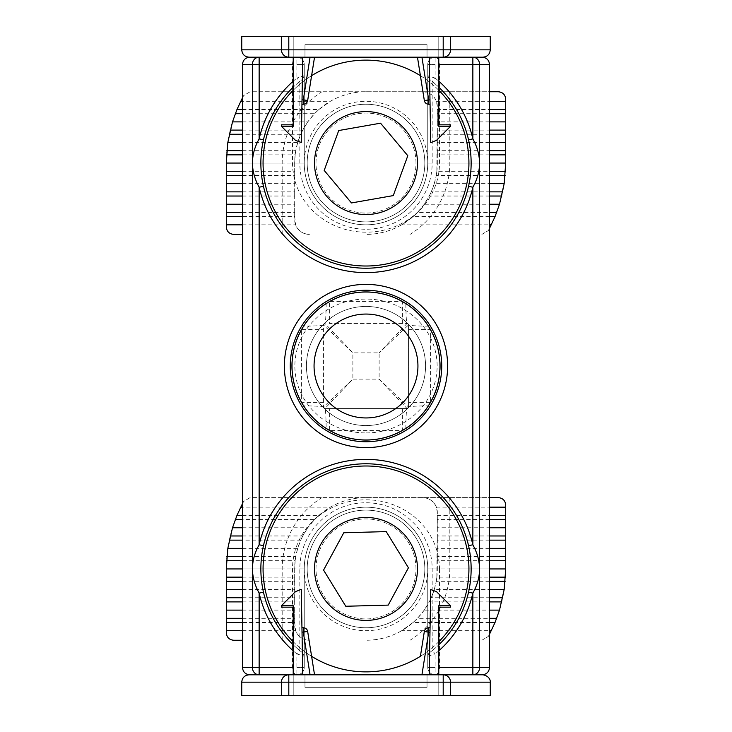 <?xml version="1.0" encoding="UTF-8"?>
<svg xmlns="http://www.w3.org/2000/svg" width="732" height="732" viewBox="0 0 732 732"><rect width="100%" height="100%" fill="white"/><g stroke="black" fill="none" stroke-linecap="round" stroke-linejoin="round"><path stroke-width="0.55" stroke-dasharray="3.66 2.75" d="M439.493 163.062L427.762 163.062C427.744 197.109 400.276 224.678 366.128 224.825C331.688 224.724 304.274 197.164 304.238 163.062L304.238 64.544L304.238 163.062A61.763 61.763 0 0 0 366 224.825A61.763 61.763 0 0 0 427.762 163.062L427.762 64.544L427.762 163.062A61.763 61.763 0 0 1 366 224.825A61.763 61.763 0 0 1 304.238 163.062L292.507 163.062C292.663 202.645 327.003 232.373 366.119 232.181C404.942 232.355 439.356 202.599 439.493 163.062L439.493 64.544A7.357 4.374 90 0 0 435.119 57.188L482.168 57.188L435.119 57.188A7.357 7.357 0 0 0 427.762 64.544A7.357 7.357 0 0 1 435.119 57.188A7.357 7.357 0 0 0 427.762 64.544A7.357 7.357 0 0 1 435.119 57.188L435.119 78.068A109.553 109.553 0 0 1 438.788 81.188M292.507 568.938L304.238 568.938C304.256 534.891 331.724 507.322 365.872 507.175C400.312 507.276 427.726 534.836 427.762 568.938L427.762 667.456L427.762 568.938A61.763 61.763 0 0 0 366 507.175A61.763 61.763 0 0 0 304.238 568.938L304.238 667.456L304.238 568.938A61.763 61.763 0 0 1 366 507.175A61.763 61.763 0 0 1 427.762 568.938L439.493 568.938C439.337 529.355 404.997 499.627 365.881 499.819C327.058 499.645 292.644 529.401 292.507 568.938L292.507 667.456A7.357 4.374 -90 0 0 296.881 674.812L249.832 674.812L296.881 674.812A7.357 7.357 0 0 0 304.238 667.456A7.357 7.357 0 0 1 296.881 674.812A7.357 7.357 0 0 0 304.238 667.456A7.357 7.357 0 0 1 296.881 674.812L296.881 653.932A109.553 109.553 0 0 1 293.212 650.812M438.788 650.812A109.553 109.553 0 0 1 435.119 653.932L435.119 674.812A7.357 7.357 0 0 1 427.762 667.456A7.357 7.357 0 0 0 435.119 674.812A7.357 7.357 0 0 1 427.762 667.456A7.357 7.357 0 0 0 435.119 674.812L443.208 674.812L435.119 674.812A7.357 4.374 90 0 0 439.493 667.456L439.493 568.938M482.168 674.812L472.854 674.812M249.09 57.188L310.066 57.188L302.764 57.188L301.95 104.246L303.313 104.246A4.41 4.41 0 0 0 307.669 100.522L303.313 99.836L307.669 100.522L314.531 57.188L307.669 100.522L303.313 99.836L310.066 57.188L314.531 57.188L293.212 57.188L293.212 36.6L293.212 126.307L293.212 124.833L281.445 124.833L293.212 124.833L293.212 126.307L293.212 36.6L281.445 36.6L293.212 36.6L281.445 36.6L293.212 36.6L293.212 57.188L288.792 57.188L296.881 57.188L259.146 57.188M366 432.905C403.799 433.152 437.105 404.101 437.141 365.854C436.977 327.689 403.561 298.793 365.872 299.095C328.275 298.894 294.95 327.826 294.859 366.046C294.996 404.165 328.201 433.115 366 432.905M366 425.557C332.85 425.457 306.461 398.72 306.443 366.018C306.443 333.234 332.95 306.534 365.918 306.443C398.958 306.461 425.548 333.161 425.557 365.991C425.53 398.757 399.086 425.502 366 425.557A59.557 59.557 0 0 0 425.557 366A59.557 59.557 0 0 0 366 306.443A59.557 59.557 0 0 0 306.443 366A59.557 59.557 0 0 0 366 425.557A59.557 59.557 0 0 0 425.557 366A59.557 59.557 0 0 0 366 306.443A59.557 59.557 0 0 0 306.443 366A59.557 59.557 0 0 0 366 425.557L372.963 425.146M304.238 656.247L302.49 652.734A4.41 4.41 0 0 1 304.238 656.247L296.881 653.932L299.672 650.51A105.143 105.143 0 0 1 293.212 644.81A105.143 105.143 0 0 0 299.672 650.51L302.49 652.734L299.827 650.638L299.827 568.938A66.173 66.173 0 0 1 366 502.756A66.173 66.173 0 0 1 432.173 568.938L432.173 650.638L429.51 652.734L432.328 650.51A105.143 105.143 0 0 0 438.788 644.81A105.143 105.143 0 0 1 432.328 650.51L435.119 653.932L427.762 656.247A4.41 4.41 0 0 1 429.51 652.734L427.762 656.247M432.173 650.638A105.143 105.143 0 0 0 442.897 497.22A105.143 105.143 0 0 0 289.103 497.22A105.143 105.143 0 0 0 299.827 650.638M432.173 81.362A105.143 105.143 0 0 1 438.788 87.19A105.143 105.143 0 0 0 432.328 81.49L429.51 79.266L432.173 81.362L432.173 163.062A66.173 66.173 0 0 1 366 229.244A66.173 66.173 0 0 1 299.827 163.062L299.827 81.362L302.49 79.266L299.672 81.49A105.143 105.143 0 0 0 293.212 87.19A105.143 105.143 0 0 1 299.672 81.49L296.881 78.068L304.238 75.753A4.41 4.41 0 0 1 302.49 79.266L304.238 75.753M299.827 81.362A105.143 105.143 0 0 0 404.531 260.894A105.143 105.143 0 0 0 468.553 139.867M427.762 75.753L429.51 79.266A4.41 4.41 0 0 1 427.762 75.753L435.119 78.068L432.328 81.49A105.143 105.143 0 0 1 438.788 87.19M293.212 81.188A109.553 109.553 0 0 1 296.881 78.068L296.881 57.188A7.357 7.357 0 0 1 304.238 64.544A7.357 7.357 0 0 0 296.881 57.188A7.357 7.357 0 0 1 304.238 64.544A7.357 7.357 0 0 0 296.881 57.188A7.357 4.374 -90 0 0 292.507 64.544L292.507 163.062M293.212 641.717A102.938 102.938 0 0 0 311.603 656.32M420.397 656.32L424.331 631.478L420.397 656.32A102.938 102.938 0 0 0 438.788 641.717M453.712 515.063A102.938 102.938 0 0 0 275.488 519.903A102.938 102.938 0 0 0 368.791 671.83A102.938 102.938 0 0 0 453.712 515.063M416.124 538.148A58.825 58.825 0 0 0 314.275 540.921A58.825 58.825 0 0 0 367.601 627.736A58.825 58.825 0 0 0 416.124 538.148A58.825 58.825 0 0 1 367.601 627.736A58.825 58.825 0 0 1 314.275 540.921A58.825 58.825 0 0 1 416.124 538.148A58.825 58.825 0 0 1 367.601 627.736A58.825 58.825 0 0 1 314.275 540.921A58.825 58.825 0 0 1 416.124 538.148M409.856 542A51.469 51.469 0 0 0 320.744 544.416A51.469 51.469 0 0 0 367.4 620.379A51.469 51.469 0 0 0 409.856 542M408.438 567.785L388.216 605.108L345.779 606.261L323.562 570.091L343.784 532.759L386.222 531.606L408.438 567.785M438.788 90.283A102.938 102.938 0 0 0 420.397 75.68M311.603 75.68A102.938 102.938 0 0 0 293.212 90.283M287.109 229.198A102.938 102.938 0 0 0 462.716 198.317A102.938 102.938 0 0 0 348.176 61.68A102.938 102.938 0 0 0 287.109 229.198M320.918 200.852A58.825 58.825 0 0 0 421.266 183.21A58.825 58.825 0 0 0 355.816 105.134A58.825 58.825 0 0 0 320.918 200.852A58.825 58.825 0 0 1 355.816 105.134A58.825 58.825 0 0 1 421.266 183.21A58.825 58.825 0 0 1 320.918 200.852A58.825 58.825 0 0 1 355.816 105.134A58.825 58.825 0 0 1 421.266 183.21A58.825 58.825 0 0 1 320.918 200.852M326.554 196.13A51.469 51.469 0 0 0 414.358 180.694A51.469 51.469 0 0 0 357.088 112.371A51.469 51.469 0 0 0 326.554 196.13M324.194 170.419L338.733 130.534L380.539 123.186L407.806 155.715L393.267 195.6L351.461 202.947L324.194 170.419M242.475 568.938L294.676 568.938L295.152 560.721L242.475 560.721M242.475 577.145L294.676 577.145L294.676 568.938A71.324 71.324 0 0 1 366 497.614L489.525 497.614M489.525 634.187L488.299 636.456A139.702 139.702 0 0 0 505.702 568.938L505.702 504.97C505.236 500.532 502.783 498.08 498.346 497.614L250.134 497.614L243.701 501.411A139.702 139.702 0 0 0 226.298 568.938L226.298 632.906C226.764 637.334 229.217 639.786 233.654 640.253L242.475 640.253M294.676 568.938L294.676 625.549A14.704 14.704 0 0 0 309.38 640.253C302.828 639.905 298.235 636.721 295.609 630.7L294.676 622.484L242.475 622.484M242.475 630.7L295.609 630.7M242.475 610.113L294.676 610.113L294.676 601.896L242.475 601.896M242.475 618.32L294.676 618.32L294.676 610.113M242.475 589.525L294.676 589.525L294.676 581.309L242.475 581.309M242.475 597.733L294.676 597.733L294.676 589.525M242.475 548.35L297.714 548.35L300.751 540.134L242.475 540.134M242.475 527.763L307.769 527.763L314.55 519.546L242.475 519.546M242.475 535.97L302.755 535.97L307.769 527.763M242.475 503.68L243.701 501.411L250.134 497.614L366 497.614C353.272 497.678 341.387 500.862 330.333 507.175L242.475 507.175M242.475 515.383L318.887 515.383L330.333 507.175M242.475 556.558L295.765 556.558L297.714 548.35M294.676 618.32L294.676 622.484M294.676 597.733L294.676 601.896M294.676 577.145L294.676 581.309M295.765 556.558L295.152 560.721M302.755 535.97L300.751 540.134M318.887 515.383L314.55 519.546M415.996 568.938A49.996 49.996 0 0 0 341.002 525.631A49.996 49.996 0 0 0 341.002 612.236A49.996 49.996 0 0 0 415.996 568.938A49.996 49.996 0 0 0 341.002 525.631A49.996 49.996 0 0 0 341.002 612.236A49.996 49.996 0 0 0 415.996 568.938M449.823 497.614L449.823 568.938A83.823 83.823 0 0 1 410.039 640.253M282.177 640.253L282.177 568.938A83.823 83.823 0 0 1 321.961 497.614M489.525 560.721L437.324 560.721L437.324 568.938L489.525 568.938M489.525 519.546L437.324 519.546L437.324 512.318A14.704 14.704 0 0 0 422.62 497.614C429.172 497.961 433.765 501.155 436.391 507.175L437.324 512.318L436.848 577.145L489.525 577.145M481.866 640.253L488.299 636.456L481.866 640.253M489.525 622.484L413.113 622.484L401.667 630.7L489.525 630.7M401.667 630.7C390.613 637.005 378.728 640.189 366 640.253A71.324 71.324 0 0 0 437.324 568.938M489.525 601.896L429.245 601.896L424.231 610.113L489.525 610.113M424.231 610.113L417.45 618.32L489.525 618.32M489.525 581.309L436.235 581.309L434.286 589.525L489.525 589.525M434.286 589.525L431.249 597.733L489.525 597.733M489.525 540.134L437.324 540.134L437.324 548.35L489.525 548.35M437.324 519.546L437.324 527.763L489.525 527.763M437.324 527.763L437.324 535.97L489.525 535.97M436.391 507.175L489.525 507.175M437.324 548.35L437.324 556.558L489.525 556.558M413.113 622.484L417.45 618.32M429.245 601.896L431.249 597.733M436.235 581.309L436.848 577.145M437.324 560.721L437.324 556.558M437.324 540.134L437.324 535.97M242.475 163.062L294.676 163.062L295.152 154.855L242.475 154.855M242.475 171.279L294.676 171.279L294.676 163.062A71.324 71.324 0 0 1 366 91.747L489.525 91.747M489.525 228.32L488.299 230.589A139.702 139.702 0 0 0 505.702 163.062L505.702 99.094C505.236 94.666 502.783 92.214 498.346 91.747L250.134 91.747L243.701 95.544A139.702 139.702 0 0 0 226.298 163.062L226.298 227.03C226.764 231.468 229.217 233.92 233.654 234.386L242.475 234.386M294.676 163.062L294.676 219.682A14.704 14.704 0 0 0 309.38 234.386C302.828 234.039 298.235 230.845 295.609 224.825L294.676 216.617L242.475 216.617M242.475 224.825L295.609 224.825M242.475 204.237L294.676 204.237L294.676 196.03L242.475 196.03M242.475 212.454L294.676 212.454L294.676 204.237M242.475 183.65L294.676 183.65L294.676 175.442L242.475 175.442M242.475 191.866L294.676 191.866L294.676 183.65M242.475 142.475L297.714 142.475L300.751 134.267L242.475 134.267M242.475 121.887L307.769 121.887L314.55 113.68L242.475 113.68M242.475 130.104L302.755 130.104L307.769 121.887M242.475 97.814L243.701 95.544L250.134 91.747L366 91.747C353.272 91.811 341.387 94.995 330.333 101.3L242.475 101.3M242.475 109.516L318.887 109.516L330.333 101.3M242.475 150.691L295.765 150.691L297.714 142.475M294.676 212.454L294.676 216.617M294.676 191.866L294.676 196.03M294.676 171.279L294.676 175.442M295.765 150.691L295.152 154.855M302.755 130.104L300.751 134.267M318.887 109.516L314.55 113.68M415.996 163.062A49.996 49.996 0 0 0 341.002 119.764A49.996 49.996 0 0 0 341.002 206.369A49.996 49.996 0 0 0 415.996 163.062A49.996 49.996 0 0 0 341.002 119.764A49.996 49.996 0 0 0 341.002 206.369A49.996 49.996 0 0 0 415.996 163.062M449.823 91.747L449.823 163.062A83.823 83.823 0 0 1 410.039 234.386M282.177 234.386L282.177 163.062A83.823 83.823 0 0 1 321.961 91.747M489.525 154.855L437.324 154.855L437.324 163.062L489.525 163.062M422.62 91.747C429.172 92.095 433.765 95.279 436.391 101.3L437.324 106.451L436.848 171.279L489.525 171.279M481.866 234.386L488.299 230.589L481.866 234.386M489.525 216.617L413.113 216.617L401.667 224.825L489.525 224.825M401.667 224.825C390.613 231.138 378.728 234.322 366 234.386A71.324 71.324 0 0 0 437.324 163.062M489.525 196.03L429.245 196.03L424.231 204.237L489.525 204.237M424.231 204.237L417.45 212.454L489.525 212.454M489.525 175.442L436.235 175.442L434.286 183.65L489.525 183.65M434.286 183.65L431.249 191.866L489.525 191.866M489.525 134.267L437.324 134.267L437.324 142.475L489.525 142.475M489.525 113.68L437.324 113.68L437.324 121.887L489.525 121.887M437.324 121.887L437.324 130.104L489.525 130.104M436.391 101.3L489.525 101.3M422.611 91.747A14.704 14.704 0 0 1 437.324 106.451L437.324 109.516L489.525 109.516M437.324 142.475L437.324 150.691L489.525 150.691M413.113 216.617L417.45 212.454M429.245 196.03L431.249 191.866M436.235 175.442L436.848 171.279M437.324 154.855L437.324 150.691M437.324 134.267L437.324 130.104M437.324 113.68L437.324 109.516M402.627 323.452L402.627 301.401A74.261 74.261 0 0 0 303.332 405.848A74.261 74.261 0 0 0 430.599 402.627A74.261 74.261 0 0 0 402.627 301.401L329.373 301.401L329.373 323.452L407.074 323.452L329.373 323.452M366 291.739A74.261 74.261 0 0 0 301.685 403.131A74.261 74.261 0 0 0 430.315 403.131A74.261 74.261 0 0 0 366 291.739M405.848 428.668A22.061 1.235 -90 0 1 407.074 408.548L379.13 379.13L352.87 379.13L324.926 408.548L323.452 407.074L323.452 324.926L324.926 323.452L352.87 352.87L379.13 352.87L379.13 379.13L408.548 407.074L408.548 324.926L408.548 407.074L407.074 408.548L324.926 408.548L407.074 408.548A1.473 1.473 0 0 0 408.548 407.074A22.061 1.235 180 0 1 428.668 405.848M428.668 326.152A22.061 1.235 180 0 1 408.548 324.926A1.473 1.473 0 0 0 407.074 323.452L408.548 324.926L379.13 352.87L407.074 323.452A22.061 1.235 -90 0 1 405.848 303.332M326.152 303.332A22.061 1.235 -90 0 1 324.926 323.452A1.473 1.473 0 0 0 323.452 324.926L323.452 407.074A1.473 1.473 0 0 0 324.926 408.548A22.061 1.235 -90 0 1 326.152 428.668M324.926 323.452A1.473 1.473 0 0 0 323.452 324.926L352.87 352.87L352.87 379.13L323.452 407.074A22.061 1.235 180 0 0 303.332 405.848M323.452 402.627L301.401 402.627L301.401 329.373L323.452 329.373M402.627 408.548L402.627 430.599L329.373 430.599L329.373 408.548M323.452 324.926A22.061 1.235 180 0 1 303.332 326.152M408.548 329.373L430.599 329.373L430.599 402.627L408.548 402.627M293.212 607.167L293.212 605.693L281.445 605.693L281.445 607.167L281.445 605.693L295.463 591.676L281.445 605.693L293.212 605.693L293.212 607.167L293.212 605.693L281.445 605.693L281.445 607.167L293.212 607.167L281.445 607.167L293.212 607.167L293.212 605.693L293.212 674.812L293.212 605.693L281.445 605.693L293.212 605.693L293.212 674.812L314.531 674.812L310.066 674.812L314.531 674.812L310.066 674.812L303.313 632.164L310.066 674.812L249.09 674.812M241.743 695.4L293.212 695.4L281.445 695.4L293.212 695.4L293.212 674.812L293.212 695.4L293.212 674.812L293.212 695.4L281.445 695.4L281.445 682.169A7.357 7.357 0 0 1 288.801 674.812L293.212 674.812M429.236 674.812L430.718 589.525L429.236 674.812L429.977 632.164L428.687 632.164L421.934 674.812L429.236 674.812L421.934 674.812L429.236 674.812L430.05 627.754L428.687 627.754A4.41 4.41 0 0 0 424.331 631.478L428.687 632.164L424.331 631.478L428.687 632.164L421.934 674.812L417.469 674.812L429.236 674.812L430.718 589.525L436.537 591.676L430.718 589.525L436.537 591.676L450.555 605.693L438.788 605.693L438.788 607.167L450.555 607.167L438.788 607.167L438.788 605.693L450.555 605.693L438.788 605.693L438.788 674.812L438.788 605.693L450.555 605.693L438.788 605.693L438.788 674.812L443.208 674.812L429.236 674.812L443.208 674.812L429.236 674.812L438.788 674.812L438.788 695.4L438.788 674.812M450.555 605.693L438.788 605.693L450.555 605.693L436.537 591.676L450.555 605.693L450.555 607.167L450.555 605.693L450.555 607.167L438.788 607.167M281.445 605.693L293.212 605.693L281.445 605.693L295.463 591.676L301.282 589.525L302.764 674.812M304.97 674.812L427.031 674.812L304.97 674.812L304.97 687.311L304.97 674.812M482.91 674.812L288.801 674.812A7.357 7.357 0 0 0 281.445 682.169A7.357 7.357 0 0 1 288.801 674.812A7.357 7.357 0 0 0 281.445 682.169A7.357 7.357 0 0 1 288.801 674.812C284.483 675.105 282.03 677.558 281.445 682.169A7.357 7.357 0 0 1 288.801 674.812C284.483 675.105 282.03 677.558 281.445 682.169L281.445 695.4L281.445 682.169L281.445 695.4L281.445 682.169L241.743 682.169M281.445 695.4L450.555 695.4L450.555 682.169A7.357 7.357 0 0 0 443.208 674.812A7.357 7.357 0 0 1 450.555 682.169A7.357 7.357 0 0 0 443.208 674.812A7.357 7.357 0 0 1 450.555 682.169L490.257 682.169M450.555 695.4L450.555 682.169L450.555 695.4L438.788 695.4L450.555 695.4L450.555 682.169L450.555 695.4L438.788 695.4L450.555 695.4L450.555 682.169L450.555 695.4L490.257 695.4M301.282 589.525L295.463 591.676L301.282 589.525M430.05 627.754L428.687 627.754L430.05 627.754L429.977 632.164L428.687 632.164L429.977 632.164M427.031 687.311L304.97 687.311L427.031 687.311L427.031 674.812L427.031 687.311M443.208 674.812A7.357 7.357 0 0 1 450.555 682.169C449.97 677.558 447.517 675.105 443.208 674.812C447.517 675.105 449.97 677.558 450.555 682.169A7.357 7.357 0 0 0 443.208 674.812L443.208 695.4M314.531 674.812L307.669 631.478L314.531 674.812L307.669 631.478L302.023 632.164L303.313 632.164L310.066 674.812M302.023 632.164L303.313 632.164L303.313 627.754A4.41 4.41 0 0 1 307.669 631.478A4.41 4.41 0 0 0 303.313 627.754A4.41 4.41 0 0 1 307.669 631.478L303.313 632.164L307.669 631.478A4.41 4.41 0 0 0 303.313 627.754L301.95 627.754M424.331 631.478A4.41 4.41 0 0 1 428.687 627.754A4.41 4.41 0 0 0 424.331 631.478A4.41 4.41 0 0 1 428.687 627.754L428.687 632.164L428.687 627.754L428.687 632.164L421.934 674.812M438.788 124.833L438.788 126.307L450.555 126.307L450.555 124.833L450.555 126.307L436.537 140.324L450.555 126.307L438.788 126.307L438.788 124.833L438.788 126.307L450.555 126.307L450.555 124.833L438.788 124.833L450.555 124.833L438.788 124.833L438.788 126.307L438.788 57.188L438.788 126.307L450.555 126.307L438.788 126.307L438.788 57.188L417.469 57.188L421.934 57.188L417.469 57.188L421.934 57.188L428.687 99.836L421.934 57.188L482.91 57.188M490.257 36.6L438.788 36.6L450.555 36.6L438.788 36.6L438.788 57.188L438.788 36.6L438.788 57.188L438.788 36.6L450.555 36.6L450.555 49.831A7.357 7.357 0 0 1 443.208 57.188L438.788 57.188M302.764 57.188L301.282 142.475L302.764 57.188L302.023 99.836L303.313 99.836L310.066 57.188L302.764 57.188L301.282 142.475L295.463 140.324L301.282 142.475L295.463 140.324L281.445 126.307L293.212 126.307L281.445 126.307L293.212 126.307L281.445 126.307L293.212 126.307L293.212 57.188L288.801 57.188L302.764 57.188L293.212 57.188M281.445 126.307L293.212 126.307L281.445 126.307L295.463 140.324L281.445 126.307L281.445 124.833L281.445 126.307L281.445 124.833L293.212 124.833M450.555 126.307L438.788 126.307L450.555 126.307L436.537 140.324L430.718 142.475L429.236 57.188M427.031 57.188L304.97 57.188L427.031 57.188L427.031 44.689L427.031 57.188M450.555 36.6L281.445 36.6L281.445 49.831A7.357 7.357 0 0 0 288.801 57.188L443.208 57.188A7.357 7.357 0 0 0 450.555 49.831A7.357 7.357 0 0 1 443.208 57.188A7.357 7.357 0 0 0 450.555 49.831A7.357 7.357 0 0 1 443.208 57.188C447.517 56.895 449.97 54.443 450.555 49.831A7.357 7.357 0 0 1 443.208 57.188C447.517 56.895 449.97 54.443 450.555 49.831L450.555 36.6L450.555 49.831L450.555 36.6L450.555 49.831L490.257 49.831M241.743 36.6L281.445 36.6L281.445 49.831A7.357 7.357 0 0 0 288.801 57.188A7.357 7.357 0 0 1 281.445 49.831L241.743 49.831M288.792 57.188A7.357 7.357 0 0 1 281.445 49.831L281.445 36.6M430.718 142.475L436.537 140.324L430.718 142.475M301.95 104.246L303.313 104.246L301.95 104.246L302.023 99.836L303.313 99.836L302.023 99.836M304.97 44.689L427.031 44.689L304.97 44.689L304.97 57.188L304.97 44.689M288.801 57.188A7.357 7.357 0 0 1 281.445 49.831C282.03 54.443 284.483 56.895 288.801 57.188C284.483 56.895 282.03 54.443 281.445 49.831A7.357 7.357 0 0 0 288.801 57.188L288.801 36.6M417.469 57.188L424.331 100.522L417.469 57.188L424.331 100.522L429.977 99.836L428.687 99.836L421.934 57.188M429.977 99.836L428.687 99.836L428.687 104.246A4.41 4.41 0 0 1 424.331 100.522A4.41 4.41 0 0 0 428.687 104.246A4.41 4.41 0 0 1 424.331 100.522L428.687 99.836L424.331 100.522A4.41 4.41 0 0 0 428.687 104.246L430.05 104.246M310.066 57.188L303.313 99.836L303.313 104.246A4.41 4.41 0 0 0 307.669 100.522A4.41 4.41 0 0 1 303.313 104.246A4.41 4.41 0 0 0 307.669 100.522L314.531 57.188M438.788 64.544L489.525 64.544M293.212 667.456L242.475 667.456M242.475 64.544L293.212 64.544M489.525 667.456L438.788 667.456M296.881 64.544L304.238 64.544L296.881 64.544M427.762 64.544L435.119 64.544L427.762 64.544M435.119 667.456L427.762 667.456L435.119 667.456M304.238 667.456L296.881 667.456L304.238 667.456M432.173 163.062L427.762 163.062M299.827 163.062L304.238 163.062M299.827 568.938L304.238 568.938M432.173 568.938L427.762 568.938M418.631 536.611A61.763 61.763 0 0 0 311.695 539.521A61.763 61.763 0 0 0 367.674 630.673A61.763 61.763 0 0 0 418.631 536.611M318.667 202.746A61.763 61.763 0 0 0 424.029 184.217A61.763 61.763 0 0 0 355.304 102.233A61.763 61.763 0 0 0 318.667 202.746M437.324 515.383L489.525 515.383M449.823 568.938L505.702 568.938M282.177 568.938L226.298 568.938M449.823 163.062L505.702 163.062M282.177 163.062L226.298 163.062M408.548 324.926A1.473 1.473 0 0 0 407.074 323.452M407.074 408.548A1.473 1.473 0 0 0 408.548 407.074M323.452 407.074A1.473 1.473 0 0 0 324.926 408.548M288.801 695.4L288.801 682.169L450.555 682.169M288.801 674.812L288.801 682.169L281.445 682.169M303.313 632.164L303.313 627.754L303.313 632.164M443.208 36.6L443.208 49.831L281.445 49.831M443.208 57.188L443.208 49.831L450.555 49.831M303.313 104.246L303.313 99.836L303.313 104.246M428.687 99.836L428.687 104.246L428.687 99.836"/><path stroke-width="1.1" d="M438.788 81.188A109.553 109.553 0 0 1 472.854 138.888L472.854 64.544L479.616 64.544L479.616 667.456A7.357 6.762 -90 0 1 472.854 674.812L482.168 674.812C486.643 674.373 489.086 671.921 489.525 667.456L489.525 64.544L479.616 64.544A7.357 6.762 -90 0 0 472.854 57.188L472.854 64.544L438.788 64.544M293.212 64.544L259.146 64.544L259.146 57.188L288.792 57.188L288.792 49.831L443.208 49.831L443.208 36.6L450.555 36.6L450.555 49.831L490.257 49.831C489.827 54.296 487.375 56.748 482.91 57.188L288.792 57.188A7.357 7.357 0 0 1 281.445 49.831L281.445 36.6L443.208 36.6M263.447 545.733C259.997 561.197 259.997 576.66 263.447 592.133A105.143 105.143 0 0 0 293.212 644.81A105.143 105.143 0 0 1 263.447 592.133L259.146 593.112C250.243 576.779 250.243 560.666 259.146 544.764L263.447 545.733A105.143 105.143 0 0 1 468.553 545.733A105.143 105.143 0 0 0 263.447 545.733M468.553 592.133C472.003 576.679 472.003 561.206 468.553 545.733L472.854 544.764C481.757 561.087 481.757 577.2 472.854 593.112L468.553 592.133A105.143 105.143 0 0 1 438.788 644.81A105.143 105.143 0 0 0 468.553 592.133M468.553 139.867L472.854 138.888C481.757 155.221 481.757 171.334 472.854 187.236L468.553 186.267C472.003 170.803 472.003 155.34 468.553 139.867A105.143 105.143 0 0 0 438.788 87.19A105.143 105.143 0 0 1 468.553 139.867A105.143 105.143 0 0 0 438.788 87.19M263.447 139.867C259.997 155.321 259.997 170.794 263.447 186.267A105.143 105.143 0 0 0 468.553 186.267A105.143 105.143 0 0 1 263.447 186.267L259.146 187.236C250.243 170.913 250.243 154.8 259.146 138.888L263.447 139.867A105.143 105.143 0 0 1 293.212 87.19A105.143 105.143 0 0 0 263.447 139.867M259.146 57.188A7.357 6.762 90 0 0 252.384 64.544L242.475 64.544C242.914 60.079 245.357 57.627 249.832 57.188M242.475 64.544L242.475 667.456L252.384 667.456A7.357 6.762 90 0 0 259.146 674.812L259.146 667.456L293.212 667.456M409.856 542A51.469 51.469 0 0 0 320.744 544.416A51.469 51.469 0 0 0 367.4 620.379A51.469 51.469 0 0 0 409.856 542M386.222 531.606L408.438 567.785L388.216 605.108L345.779 606.261L323.562 570.091L343.784 532.759L386.222 531.606M438.788 641.717A102.938 102.938 0 0 0 453.712 515.063A102.938 102.938 0 0 0 302.234 488.125A102.938 102.938 0 0 0 293.212 641.717M311.603 656.32A102.938 102.938 0 0 0 420.397 656.32L424.331 631.478L420.397 656.32M326.554 196.13A51.469 51.469 0 0 0 414.358 180.694A51.469 51.469 0 0 0 357.088 112.371A51.469 51.469 0 0 0 326.554 196.13M351.461 202.947L324.194 170.419L338.733 130.534L380.539 123.186L407.806 155.715L393.267 195.6L351.461 202.947M293.212 90.283A102.938 102.938 0 0 0 287.109 229.198A102.938 102.938 0 0 0 435.522 238.98A102.938 102.938 0 0 0 438.788 90.283M420.397 75.68A102.938 102.938 0 0 0 311.603 75.68M242.475 640.253L233.654 640.253C229.217 639.786 226.764 637.334 226.298 632.906L226.298 568.938L242.475 568.938M226.298 568.938L227.826 548.35L242.475 548.35M226.298 630.7L242.475 630.7M226.298 610.113L242.475 610.113M226.298 589.525L242.475 589.525M227.826 548.35L232.501 527.763L242.475 527.763M232.501 527.763L236.967 515.383L242.475 503.68M240.691 507.175L242.475 507.175M505.702 504.97L505.702 568.938L504.174 589.525L499.498 610.113L495.033 622.484L489.525 634.187M489.525 497.614L498.346 497.614C502.783 498.08 505.236 500.532 505.702 504.961M489.525 568.938L505.702 568.938M489.525 630.7L491.309 630.7M489.525 610.113L499.498 610.113M489.525 589.525L504.174 589.525M489.525 548.35L505.702 548.35M489.525 527.763L505.702 527.763M489.525 507.175L505.702 507.175M242.475 234.386L233.654 234.386C229.217 233.92 226.764 231.468 226.298 227.03L226.298 163.062L242.475 163.062M226.298 163.062L227.826 142.475L242.475 142.475M226.298 224.825L242.475 224.825M226.298 204.237L242.475 204.237M226.298 183.65L242.475 183.65M227.826 142.475L232.501 121.887L242.475 121.887M232.501 121.887L236.967 109.516L242.475 97.814M240.691 101.3L242.475 101.3M489.525 91.747L498.346 91.747C502.783 92.214 505.236 94.666 505.702 99.094L505.702 163.062L504.174 183.65L499.498 204.237L495.033 216.617L489.525 228.32M489.525 163.062L505.702 163.062M489.525 224.825L491.309 224.825M489.525 204.237L499.498 204.237M489.525 183.65L504.174 183.65M489.525 142.475L505.702 142.475M489.525 121.887L505.702 121.887M489.525 101.3L505.702 101.3M366 290.265A75.735 75.735 0 0 0 300.413 403.863A75.735 75.735 0 0 0 431.587 403.863A75.735 75.735 0 0 0 366 290.265M293.212 674.812L293.212 605.693L281.445 605.693L295.463 591.676L300.669 589.525L301.282 589.525L302.764 674.812M438.788 607.167L450.555 607.167L450.555 605.693L438.788 605.693L438.788 674.812M249.09 674.812L482.91 674.812C490.623 676.103 490.55 682.489 490.257 682.169L450.555 682.169L450.555 695.4L281.445 695.4L281.445 682.169L241.743 682.169C242.173 677.704 244.625 675.252 249.09 674.812M490.257 682.169L490.257 695.4L450.555 695.4M281.445 695.4L241.743 695.4L241.743 682.169M429.236 674.812L430.718 589.525L436.537 591.676L450.555 605.693M281.445 682.169A7.357 7.357 0 0 1 288.801 674.812A7.357 7.357 0 0 0 281.445 682.169L288.801 682.169L288.801 695.4M443.208 674.812A7.357 7.357 0 0 1 450.555 682.169A7.357 7.357 0 0 0 443.208 674.812L443.208 682.169L288.801 682.169L288.801 674.812M429.977 632.164L428.687 632.164L428.687 627.754L430.05 627.754M301.95 627.754L303.313 627.754A4.41 4.41 0 0 1 307.669 631.478L314.531 674.812M293.212 607.167L281.445 607.167L281.445 605.693M310.066 674.812L303.313 632.164L303.313 627.754A4.41 4.41 0 0 1 307.669 631.478L302.023 632.164M424.331 631.478A4.41 4.41 0 0 1 428.687 627.754A4.41 4.41 0 0 0 424.331 631.478L428.687 632.164L421.934 674.812M438.788 57.188L438.788 126.307L450.555 126.307L436.537 140.324L431.331 142.475L430.718 142.475L429.236 57.188M293.212 124.833L281.445 124.833L281.445 126.307L293.212 126.307L293.212 57.188M288.801 57.188L249.09 57.188C244.625 56.748 242.173 54.296 241.743 49.831L281.445 49.831A7.357 7.357 0 0 0 288.792 57.188M241.743 49.831L241.743 36.6L281.445 36.6M450.555 36.6L490.257 36.6L490.257 49.831M302.764 57.188L301.282 142.475L295.463 140.324L281.445 126.307M443.208 57.188A7.357 7.357 0 0 0 450.555 49.831L443.208 49.831L443.208 57.188A7.357 7.357 0 0 0 450.555 49.831M302.023 99.836L303.313 99.836L303.313 104.246L301.95 104.246M314.531 57.188L307.669 100.522A4.41 4.41 0 0 1 303.313 104.246A4.41 4.41 0 0 0 307.669 100.522L303.313 99.836L310.066 57.188M430.05 104.246L428.687 104.246A4.41 4.41 0 0 1 424.331 100.522L417.469 57.188M438.788 124.833L450.555 124.833L450.555 126.307M421.934 57.188L428.687 99.836L428.687 104.246A4.41 4.41 0 0 1 424.331 100.522L429.977 99.836M366 284.382A81.618 81.618 0 0 1 436.684 406.809A81.618 81.618 0 0 1 295.316 406.809A81.618 81.618 0 0 1 366 284.382M472.854 544.764L472.854 187.236A109.553 109.553 0 0 1 259.146 187.236L259.146 544.764A109.553 109.553 0 0 1 472.854 544.764M293.212 650.812A109.553 109.553 0 0 1 259.146 593.112L259.146 667.456L252.384 667.456L252.384 64.544L259.146 64.544L259.146 138.888A109.553 109.553 0 0 1 293.212 81.188M438.788 667.456L489.525 667.456M472.854 674.812L472.854 593.112A109.553 109.553 0 0 1 438.788 650.812M242.475 560.721L226.545 560.721M226.298 577.145L242.475 577.145M242.475 622.484L226.298 622.484M242.475 601.896L226.298 601.896M226.298 618.32L242.475 618.32M242.475 581.309L226.298 581.309M226.298 597.733L242.475 597.733M242.475 540.134L229.299 540.134M242.475 519.546L235.32 519.546M230.241 535.97L242.475 535.97M236.967 515.383L242.475 515.383M226.847 556.558L242.475 556.558M505.702 560.721L489.525 560.721M489.525 577.145L505.455 577.145M495.033 622.484L489.525 622.484M501.759 601.896L489.525 601.896M489.525 618.32L496.68 618.32M505.153 581.309L489.525 581.309M489.525 597.733L502.701 597.733M505.702 540.134L489.525 540.134M505.702 519.546L489.525 519.546M489.525 535.97L505.702 535.97M489.525 515.383L505.702 515.383M489.525 556.558L505.702 556.558M242.475 154.855L226.545 154.855M226.298 171.279L242.475 171.279M242.475 216.617L226.298 216.617M242.475 196.03L226.298 196.03M226.298 212.454L242.475 212.454M242.475 175.442L226.298 175.442M226.298 191.866L242.475 191.866M242.475 134.267L229.299 134.267M242.475 113.68L235.32 113.68M230.241 130.104L242.475 130.104M236.967 109.516L242.475 109.516M226.847 150.691L242.475 150.691M505.702 154.855L489.525 154.855M489.525 171.279L505.455 171.279M495.033 216.617L489.525 216.617M501.759 196.03L489.525 196.03M489.525 212.454L496.68 212.454M505.153 175.442L489.525 175.442M489.525 191.866L502.701 191.866M505.702 134.267L489.525 134.267M505.702 113.68L489.525 113.68M489.525 130.104L505.702 130.104M489.525 109.516L505.702 109.516M489.525 150.691L505.702 150.691M366 314.065A51.935 51.935 0 0 0 321.019 391.968A51.935 51.935 0 0 0 410.981 391.968A51.935 51.935 0 0 0 366 314.065M366 292.013A73.987 73.987 0 0 0 301.923 402.993A73.987 73.987 0 0 0 430.077 402.993A73.987 73.987 0 0 0 366 292.013M443.208 695.4L443.208 682.169L450.555 682.169M288.792 36.6L288.792 49.831L281.445 49.831M489.525 64.544C489.086 60.079 486.643 57.627 482.168 57.188M242.475 667.456C242.914 671.921 245.357 674.373 249.832 674.812"/></g></svg>

